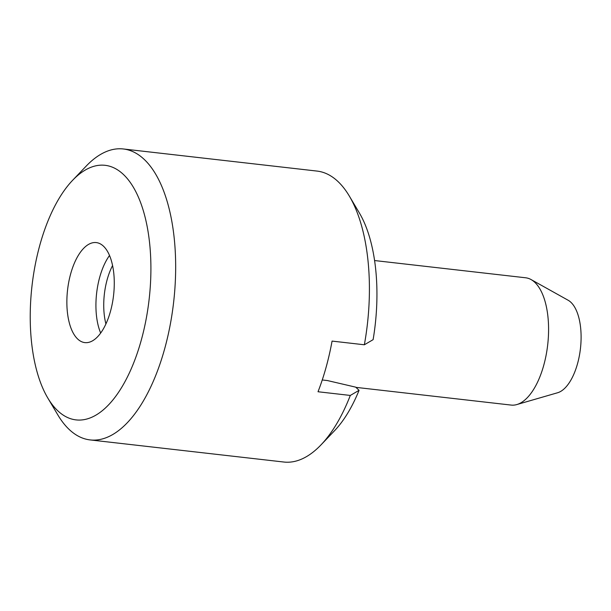 <?xml version="1.0" encoding="UTF-8"?>
<svg xmlns="http://www.w3.org/2000/svg" width="611" height="611" viewBox="0 0 611 611"><rect width="100%" height="100%" fill="white"/><g stroke="black" fill="none" stroke-linecap="round" stroke-linejoin="round"><path stroke-width="0.92" d="M355.915 387.359L511.147 405.078A64.056 29.473 -83.5 0 0 516.807 404.566A64.056 29.473 -83.5 0 0 547.7 344.772A64.056 29.473 -83.5 0 0 531.074 279.563A64.056 29.473 -83.5 0 0 526.43 277.898A64.056 29.473 -83.5 0 0 525.681 277.784L374.589 260.546M112.584 265.533A45.756 21.057 -83.5 0 0 105.917 323.937M516.807 404.566L557.583 392.758A47.406 21.813 -83.5 0 0 580.45 348.514A47.406 21.813 -83.5 0 0 568.146 300.253L531.074 279.563M364.355 344.78L373.115 339.663A128.119 58.954 -83.5 0 0 359.383 213.002L349.347 196.1A146.419 67.37 -83.5 0 1 364.355 344.78L332.071 341.091A146.419 67.37 96.5 0 1 326.068 367.394A146.419 67.37 96.5 0 1 318.018 391.75L350.309 395.439A146.419 67.37 -83.5 0 1 320.951 444.93A146.419 67.37 -83.5 0 1 283.855 462.031L90.107 439.92A146.419 67.37 -83.5 0 0 164.619 348.965A146.419 67.37 -83.5 0 0 123.315 148.969A146.419 67.37 -83.5 0 0 86.22 166.07L72.64 180.276A128.119 58.954 -83.5 0 0 39.898 244.896A128.119 58.954 -83.5 0 0 47.788 397.998A128.119 58.954 -83.5 0 0 141.233 340.304A128.119 58.954 -83.5 0 0 138.644 197.704A128.119 58.954 -83.5 0 0 72.64 180.276M47.788 397.998L57.824 414.9A146.419 67.37 -83.5 0 0 90.107 439.92M110.476 311.343A50.331 23.157 -83.5 0 0 96.278 242.59A50.331 23.157 -83.5 0 0 70.662 273.858A50.331 23.157 -83.5 0 0 84.86 342.611A50.331 23.157 -83.5 0 0 110.476 311.343M109.522 255.482A50.331 23.157 -83.5 0 0 99.723 277.18A50.331 23.157 -83.5 0 0 100.67 333.033M349.347 196.1A146.419 67.37 -83.5 0 0 317.056 171.08L123.315 148.969M320.951 444.93L334.53 430.724A128.119 58.954 -83.5 0 0 359.069 390.322L350.309 395.439M359.069 390.322L355.694 387.153L327.404 380.554L322.249 379.966"/></g></svg>
